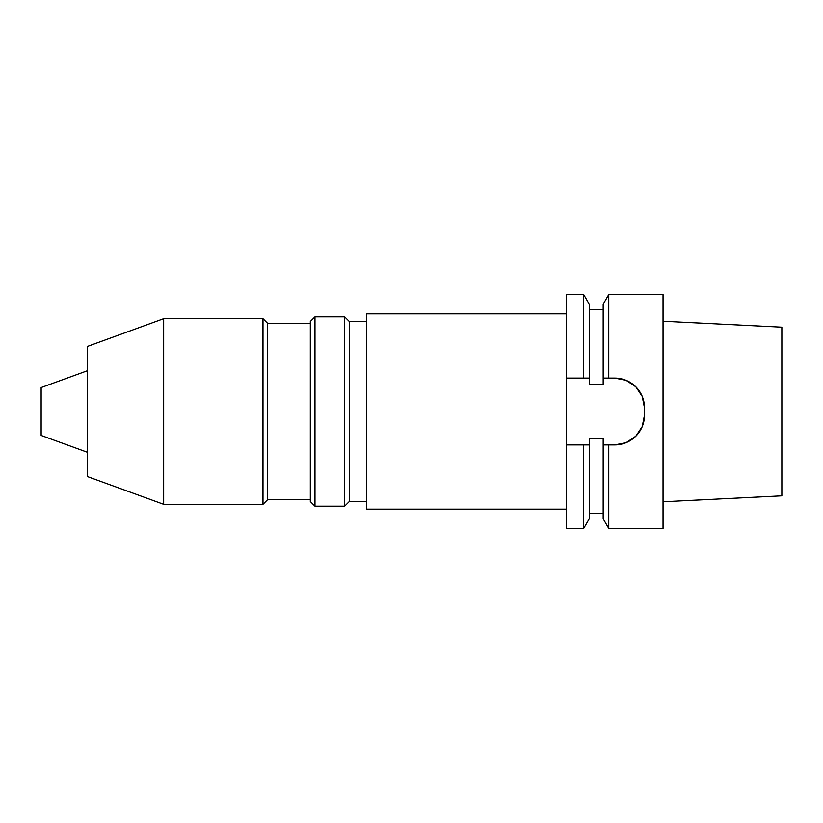<?xml version="1.0" encoding="UTF-8"?>
<svg xmlns="http://www.w3.org/2000/svg" width="823" height="823" viewBox="0 0 823 823"><rect width="100%" height="100%" fill="white"/><g stroke="black" fill="none" stroke-linecap="round" stroke-linejoin="round"><path stroke-width="1.23" d="M589.247 378.086L589.247 384.218L603.177 384.218L603.177 378.086L608.753 378.086L608.753 294.552L663.04 294.552L663.04 528.448L608.753 528.448L603.177 518.788L603.177 438.782L589.247 438.782L589.247 444.914L566.512 444.914L566.512 294.552L583.672 294.552L583.672 378.086L589.247 378.086L589.247 304.212L583.672 294.552M608.753 528.448L608.753 444.914L603.177 444.914M589.247 444.914L589.247 518.788L583.672 528.448L566.512 528.448L566.512 444.914M583.672 528.448L583.672 444.914M608.753 378.086L614.771 378.086L626.18 380.36L635.788 386.789L642.207 396.398L644.481 407.786L644.481 415.214L642.207 426.602L635.788 436.211L626.18 442.64L614.771 444.914L608.753 444.914M603.177 378.086L603.177 304.212L608.753 294.552M566.512 378.086L583.672 378.086M644.481 415.214A29.7 29.7 0 0 1 614.771 444.914M614.771 378.086A29.7 29.7 0 0 1 644.481 407.786M663.04 501.773L781.85 495.837L781.85 327.163L663.04 321.227M566.512 509.149L366.76 509.149L366.76 313.851L566.512 313.851M366.76 501.536L349.312 501.536L349.312 321.464L344.672 316.824L314.972 316.824L314.972 506.176L344.672 506.176L344.672 316.824M349.312 501.536L344.672 506.176M314.972 506.176L310.322 501.536L310.322 321.464L314.972 316.824M310.322 499.674L267.629 499.674L267.629 323.326L262.99 318.676L163.674 318.676L163.674 504.324L262.99 504.324L262.99 318.676M267.629 499.674L262.99 504.324M163.674 504.324L87.557 476.62L87.557 346.38L163.674 318.676M87.557 452.341L41.15 435.449L41.15 387.551L87.557 370.659M603.177 309.397L589.247 309.397M603.177 513.603L589.247 513.603M366.76 321.464L349.312 321.464M310.322 323.326L267.629 323.326"/></g></svg>
